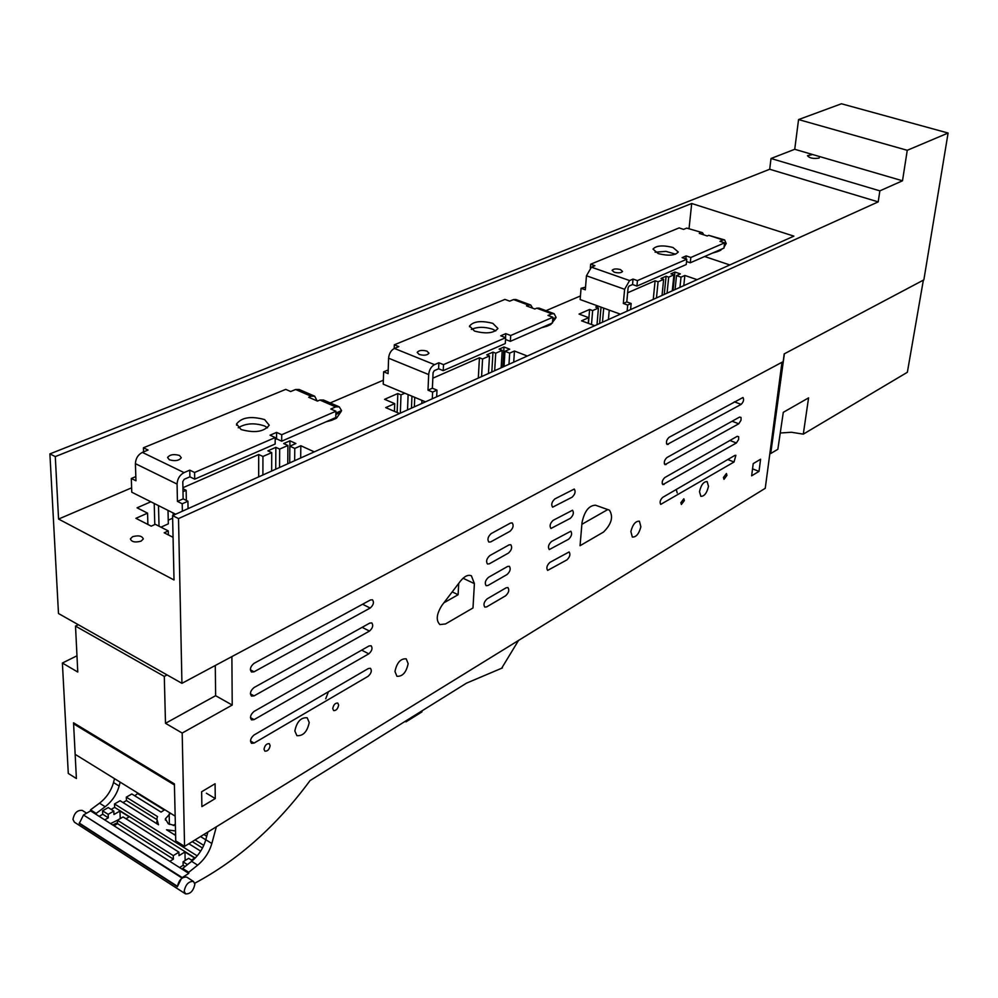 <?xml version="1.0" encoding="UTF-8"?>
<svg xmlns="http://www.w3.org/2000/svg" width="998" height="998" viewBox="0 0 998 998"><rect width="100%" height="100%" fill="white"/><g stroke="black" fill="none" stroke-linecap="round" stroke-linejoin="round"><path stroke-width="1.5" d="M527.318 356.024L514.444 351.022L509.691 353.13L504.963 351.284L509.716 349.188L504.027 346.98L499.1 349.125L502.219 350.348L495.732 353.205L492.987 352.132L486.737 354.864L489.482 355.949L488.459 373.514M489.482 355.949L482.57 358.993L481.572 376.608M482.57 358.993L479.439 357.746L478.304 378.08M479.439 357.746L432.833 378.18M421.917 400.36L421.78 403.504M414.731 397.354L414.357 406.847M411.949 396.194L411.475 408.132M408.12 394.584L407.533 409.916M404.801 393.2L400.996 394.871L400.335 413.147M397.129 412.498L397.815 393.524L400.996 394.871M397.815 393.524L384.579 399.325L394.709 403.629L394.447 411.351M394.709 403.629L385.69 407.621L399.512 413.521M514.444 351.022L513.721 362.149M509.691 353.13L508.98 364.27M504.963 351.284L504.015 366.516M504.027 346.98L502.78 367.064M502.219 350.348L501.146 367.8M495.732 353.205L494.684 370.707M492.987 352.132L491.814 372.005M798.562 119.573L907.257 150.299L948.1 133.033L841.451 103.78L798.562 119.573L794.732 149.288L771.017 158.495L769.695 169.248L49.9 453.89L55.289 456.597L58.57 519.06L131.636 487.822M330.213 402.93L383.357 380.213M546.006 310.69L580.449 295.957M58.57 519.06L174.014 579.963L172.579 515.604L793.872 236.127L691.701 203.492L689.082 228.293M704.625 256.511L729.8 264.944M141.117 541.128C135.167 542.725 131.586 541.976 130.376 538.883L132.584 536.699C138.522 535.115 142.103 535.864 143.3 538.957L141.117 541.128M598.052 306.062L595.756 307.06L598.426 308.033L592.65 310.578L589.606 309.467L579.052 314.083L588.72 317.651L581.547 320.832L594.721 325.71M697.091 279.652L684.853 275.46L681.01 277.157L676.519 275.61L680.362 273.914L674.947 272.055L670.968 273.801L673.937 274.824L668.697 277.132L666.09 276.221L661.038 278.442L663.645 279.34L658.081 281.798L655.1 280.762L627.63 292.801M173.053 537.323L164.183 532.782L168.275 530.911L155.326 524.312L151.234 526.158L135.903 518.324L147.567 513.147L147.891 524.449M150.848 501.782L137.063 507.82L147.567 513.147M182.933 488.708L186.152 490.28L182.996 491.665M314.283 451.857L300.822 445.744L294.784 448.426L289.844 446.181L295.882 443.511L289.931 440.817L283.682 443.549L287.911 445.47L279.665 449.1L275.847 447.354L267.888 450.834L271.73 452.605L262.936 456.473L258.694 454.502L182.921 487.723M49.9 453.89L58.483 613.508L181.935 683.331L178.517 518.586L172.579 515.604M55.289 456.597L691.701 203.492M684.853 275.46L683.78 285.653M681.01 277.157L679.95 287.374M676.519 275.61L675.072 289.557M674.947 272.055L673.039 290.48M673.937 274.824L672.278 290.817M668.697 277.132L667.063 293.163M666.09 276.221L664.244 294.435M663.645 279.34L662.036 295.433M658.081 281.798L656.472 297.928M655.1 280.762L653.266 299.375M609.242 310.116L608.418 319.547M603.69 308.108L602.468 322.217M601.033 307.135L599.623 323.502M598.426 308.033L597.004 324.674M592.65 310.578L591.49 324.512M589.606 309.467L588.458 323.389M588.72 317.651L588.259 323.315M300.822 445.744L300.685 457.982M294.784 448.426L294.659 460.689M289.844 446.181L289.707 462.91M289.931 440.817L289.894 446.156M287.911 445.47L287.761 463.783M279.665 449.1L279.565 467.476M275.847 447.354L275.735 469.197M271.73 452.605L271.656 471.031M262.936 456.473L262.898 474.973M258.694 454.502L258.682 476.869M186.152 490.28L186.339 500.447M173.128 512.96L173.178 515.33M168.25 520.183L172.629 518.199M168.013 510.39L168.325 523.838L160.952 527.181M158.495 505.624L159.031 526.196M154.216 503.466L154.79 524.561M168.275 530.911L168.375 534.928M948.1 133.033L923.861 279.877L784.203 353.891L783.18 361.625L181.935 683.331M769.695 169.248L878.203 201.883L178.517 518.586M907.257 150.299L902.504 180.788L879.862 190.855L878.203 201.883M771.017 158.495L879.862 190.855M794.732 149.288L812.609 154.515L807.444 155.713C809.403 158.133 813.27 158.931 819.071 158.096L819.695 156.586L902.504 180.788M812.609 154.515L819.695 156.586M432.309 398.763L432.608 392.077L436.987 390.131L432.384 388.222L433.082 372.653L434.242 370.67L438.609 368.773L438.883 362.761L434.504 364.657C431.161 366.54 429.215 369.846 428.678 374.562L388.596 358.195L388.085 373.639L383.631 371.792L383.232 384.168L425.46 401.845M436.987 390.131L436.675 396.805M383.631 371.792L388.21 369.984M432.608 392.077L428.005 390.168L432.384 388.222M428.005 390.168L428.678 374.562M388.596 358.195C389.083 353.517 391.016 350.273 394.397 348.427L398.801 346.605L394.322 344.809L394.198 348.514M505.537 339.495L510.34 341.341L552.455 322.953L552.88 317.239L548.014 315.43L551.844 313.784L536.762 308.182L539.12 308.132L553.803 313.572M505.537 337.661L505.786 333.631L510.702 335.515L510.34 341.341M438.883 362.761L443.511 364.632L443.224 370.645L505.287 343.549L505.649 337.698L500.722 335.802L505.786 333.631M443.511 364.632L505.649 337.698M532.633 308.17L530.749 305.026L528.391 305.076L513.546 299.562L509.679 301.159L504.951 299.4L394.322 344.809M474.537 331.087L469.547 326.034C473.489 321.281 481.261 320.383 492.85 323.364L497.927 328.467C493.985 333.22 486.188 334.093 474.537 331.087M471.368 329.415C477.418 326.745 484.467 326.658 492.513 329.153L495.781 330.874M419.148 354.452L417.189 352.356C418.886 350.273 422.154 349.861 426.994 351.134L428.965 353.23C427.269 355.313 424 355.725 419.148 354.452M438.609 368.773L443.224 370.645M510.702 335.515L552.88 317.239M549.062 324.437L546.966 326.196L541.39 327.781M552.692 319.759L555.412 318.574L550.771 324.537L547.914 325.785M513.546 299.562L515.916 299.525L530.362 304.877M528.391 305.076L526.457 305.875L534.841 308.993L536.762 308.182M552.755 318.898L556.086 317.451L555.412 318.574M556.086 317.451L554.177 313.721L551.844 313.784M182.372 511.201L182.222 503.778L187.923 501.233L183.133 498.863L182.796 481.585L184.193 479.302L189.894 476.819L189.77 470.145L184.069 472.603C179.74 474.986 177.407 478.815 177.07 484.08L135.404 463.658L135.953 480.786L131.324 478.491L131.773 492.201L175.636 514.22M187.923 501.233L188.061 508.631M131.324 478.491L135.815 476.595M182.222 503.778L177.432 501.395L183.133 498.863M177.432 501.395L177.07 484.08M135.404 463.658C135.691 458.456 137.998 454.701 142.352 452.393L148.078 450.036L143.425 447.79L143.55 451.907M281.673 441.178L281.723 434.729L276.571 432.396L276.546 438.846L281.673 441.178L335.79 417.551L335.914 411.238L330.812 409.018L335.715 406.91L319.909 400.048L323.464 400.011L338.883 406.685M189.77 470.145L194.585 472.478L194.697 479.152L275.161 444.023L275.199 437.548L270.046 435.203L276.571 432.396M194.585 472.478L275.199 437.548M317.127 400.947L314.694 396.206L311.139 396.231L295.608 389.494L290.668 391.528L285.74 389.382L143.425 447.79M241.054 429.527L236.551 423.963C241.716 417.339 251.072 415.879 264.62 419.597L269.223 425.21C264.058 431.847 254.665 433.282 241.054 429.527M238.248 427.793C245.645 423.239 254.44 422.641 264.607 425.984L267.551 427.805M169.323 459.766L167.589 457.483C169.847 454.552 173.827 453.878 179.528 455.475L181.287 457.758C179.029 460.702 175.049 461.375 169.323 459.766M189.894 476.819L194.697 479.152M276.546 438.846L275.186 439.432M281.723 434.729L335.914 411.238M335.889 413.072L341.553 410.602L340.942 411.812L335.852 414.619M333.681 418.474L331.623 420.333L325.984 421.83M340.942 411.812L336.476 418.212L333.619 419.459M335.864 413.833L335.877 413.097M295.608 389.494L299.175 389.482L314.32 396.044M311.139 396.231L308.681 397.266L317.451 401.084L319.909 400.048M341.553 410.602L339.258 406.847L335.715 406.91M627.131 311.127L627.692 305.039L631.16 303.504L626.781 301.932L628.091 287.773L629.077 286.039L632.545 284.53L633.044 279.066L629.588 280.563L624.611 289.295L586.462 275.772L585.315 289.819L581.061 288.297L580.162 299.562L620.382 314.17M631.16 303.504L630.586 309.567M581.061 288.297L585.539 287.15M627.692 305.039L623.313 303.479L626.781 301.932M623.313 303.479L624.611 289.295M586.462 275.772L591.415 267.165L594.92 265.718L590.654 264.221L590.354 267.788M686.562 261.526L690.267 262.786L723.987 248.065L724.585 242.851L719.97 241.341L723.051 240.007L708.755 235.328L724.336 239.844M685.863 258.894L686.175 255.9L690.841 257.472L690.267 262.786M633.044 279.066L637.435 280.6L636.924 286.077L686.237 264.545L686.799 259.218L682.133 257.634L686.175 255.9M637.435 280.6L686.799 259.218M703.877 234.879L702.442 232.671L686.711 228.105L683.593 229.39L679.114 227.906L590.654 264.221M658.281 253.617L653.004 249.101C656.123 245.545 662.772 244.997 672.914 247.454L678.266 252.007C675.135 255.55 668.473 256.099 658.281 253.617M655.112 252.195L665.978 251.359L675.621 254.191M614.207 272.204L612.111 270.333C613.446 268.786 616.228 268.537 620.444 269.572L622.54 271.456C621.218 272.99 618.436 273.24 614.207 272.204M632.545 284.53L636.924 286.077M690.841 257.472L724.585 242.851M719.857 249.862L717.787 251.533L712.372 253.13M724.323 245.146L725.496 244.635L724.086 247.13M722.914 248.527L718.061 251.409M686.711 228.105L702.105 232.559M700.808 232.721L699.261 233.37L707.208 235.977L708.755 235.328M724.411 244.36L726.207 243.587L725.496 244.635M726.207 243.587L724.66 239.944L723.051 240.007M76.971 655.798L62.387 663.034L68.288 773.45L76.397 778.527L73.54 722.802L174.401 783.904L175.748 840.865L184.568 846.391L765.254 488.296L781.97 362.274M609.466 510.203C613.533 516.777 611.537 524.062 603.503 532.071L580.05 545.706L582.034 522.503C584.441 511.25 588.92 505.475 595.469 505.2L609.129 510.053M441.977 605.312C436.463 614.057 435.789 620.482 439.931 624.573L445.52 623.95L472.99 607.969L474.399 583.63L471.393 575.796C468.099 574.436 464.469 576.183 460.502 581.036L441.977 605.312M752.542 468.835L759.004 471.393L760.601 459.23L753.216 463.621L751.644 475.834L759.004 471.393M206.399 793.235L215.269 798.562L215.081 783.754L201.646 791.751L201.883 806.621L215.269 798.562M294.834 730.998L296.893 735.651C303.155 736.137 307.259 731.746 309.23 722.477L307.172 717.774C300.922 717.3 296.805 721.704 294.834 730.998M264.008 749.236L264.869 751.145C267.564 751.369 269.323 749.523 270.146 745.618L269.285 743.697C266.591 743.473 264.832 745.331 264.008 749.236M332.733 708.568L333.594 710.564C336.139 710.751 337.823 708.917 338.646 705.075L337.786 703.079C335.241 702.891 333.557 704.713 332.733 708.568M394.959 671.479L396.917 676.282C402.506 676.644 406.261 672.44 408.157 663.67L406.198 658.83C400.597 658.468 396.855 662.684 394.959 671.479M630.873 531.51L632.333 537.049C636.138 537.286 638.994 533.868 640.878 526.782L639.406 521.206C635.601 520.968 632.757 524.399 630.873 531.51M680.848 502.68L681.372 504.477L684.366 500.584L683.842 498.788L680.848 502.68M723.45 477.456L723.974 479.327L726.943 475.385L726.432 473.514L723.45 477.456M699.498 491.64L700.846 496.33C704.363 496.38 706.908 493.037 708.493 486.313L707.145 481.585C703.627 481.535 701.07 484.891 699.498 491.64M78.331 624.736L75.511 626.095L77.769 672.028L62.387 663.034M75.511 626.095L164.296 676.407L165.493 723.3L215.63 695.706L215.281 665.491M167.103 674.935L164.296 676.407M215.63 695.706L232.222 705.05L182.185 733.056L165.493 723.3M231.885 656.609L232.222 705.05M182.185 733.056L184.568 846.391M505.637 595.769L486.65 606.896L484.803 607.108C483.182 604.626 483.968 601.869 487.149 598.85L506.173 587.785L507.945 587.585C509.529 590.043 508.768 592.762 505.637 595.769M568.611 539.232L549.274 549.574C547.715 547.116 548.463 544.421 551.52 541.477L570.819 531.21C572.341 533.631 571.605 536.3 568.611 539.232M507.059 574.536L487.972 585.477L486.138 585.676C484.479 583.156 485.265 580.374 488.471 577.343L507.595 566.465L509.354 566.278C510.976 568.773 510.215 571.517 507.059 574.536M570.332 518.336L550.933 528.491C549.337 526.008 550.085 523.289 553.166 520.32L572.528 510.24C574.087 512.71 573.351 515.405 570.332 518.336M508.493 553.054L489.307 563.82L487.486 564.007C485.801 561.437 486.575 558.63 489.818 555.587L509.03 544.896L510.776 544.721C512.436 547.253 511.675 550.035 508.493 553.054M572.066 497.216L552.605 507.184C550.983 504.651 551.719 501.907 554.826 498.938L574.262 489.045C575.858 491.552 575.122 494.272 572.066 497.216M509.941 531.335L490.667 541.914L488.858 542.076C487.124 539.469 487.897 536.637 491.178 533.581L510.489 523.064L512.224 522.915C513.92 525.484 513.159 528.291 509.941 531.335M566.914 559.89L547.64 570.407C546.118 567.999 546.867 565.33 549.886 562.385L569.122 551.944C570.619 554.327 569.883 556.971 566.914 559.89M254.091 734.965C250.585 738.033 249.725 740.828 251.508 743.348L254.091 743.073L368.1 676.307C371.306 673.363 372.092 670.693 370.445 668.298L368.337 668.535L254.091 734.965M254.066 711.412C250.523 714.493 249.675 717.325 251.496 719.882L254.066 719.633L368.786 653.84C372.029 650.883 372.803 648.189 371.119 645.743L369.023 645.955L254.066 711.412M254.041 687.547C250.461 690.641 249.612 693.498 251.484 696.105L254.053 695.88L369.472 631.085C372.753 628.116 373.526 625.397 371.805 622.914L369.709 623.114L254.041 687.547M254.016 663.371C250.398 666.477 249.55 669.359 251.471 672.016L254.028 671.804L370.171 608.044C373.489 605.075 374.262 602.33 372.491 599.798L370.42 599.973L254.016 663.371M662.66 497.391C660.14 499.948 659.503 502.281 660.738 504.377L734.029 462.012L735.863 455.3L734.84 455.425L662.66 497.391M664.755 477.58C662.223 480.15 661.587 482.496 662.847 484.629L736.387 442.987L738.645 439.444L738.67 436.725L737.21 436.338L664.755 477.58M666.889 457.571C664.331 460.14 663.695 462.511 664.967 464.669L738.757 423.788L741.04 420.22L741.04 417.463L739.593 417.064L666.889 457.571M669.034 437.336C666.452 439.931 665.816 442.314 667.126 444.509L741.152 404.39C743.56 401.907 744.159 399.612 742.974 397.503L669.034 437.336M75.873 754.775L175.161 816.139M677.218 492.937L676.245 489.494M607.757 509.566L581.884 524.299M452.219 591.889L458.107 594.733L458.718 583.381M458.107 594.733L443.861 602.842M328.442 691.726L325.722 698.787M182.172 877.554L83.52 815.004L79.254 823.45L177.37 886.698L181.761 877.878L188.759 873.387L188.734 872.302L197.666 865.154C204.59 859.34 209.318 852.117 211.85 843.497L205.788 839.742C203.268 848.337 198.54 855.535 191.604 861.336L182.671 868.447L188.734 872.302M83.944 814.692L90.593 810.887L90.531 809.827L99.513 803.178C106.462 797.764 111.127 790.878 113.51 782.544L114.508 778.652M120.159 782.145L119.161 786.037L113.51 782.544M99.513 803.178L105.152 806.746C112.1 801.294 116.766 794.396 119.161 786.037M105.152 806.746L96.17 813.407L90.531 809.827M90.593 810.887L96.232 814.48L96.17 813.407M102.582 810.813L108.158 814.343L113.797 811.087L108.233 807.569L102.582 810.813L102.732 814.256L99.139 816.327M164.745 809.702L161.077 812.11L131.836 793.984L126.309 797.153L157.497 816.564L156.811 818.934L158.52 824.76L120.097 800.733L114.52 803.951L114.658 807.37L111.14 809.403M126.309 797.153L126.447 800.571L123.004 802.554M138.073 793.21L134.742 795.78M188.759 873.387L182.696 869.532L182.671 868.447M207.858 832.033L205.788 839.742M518.536 640.442L501.969 667.699M216.354 826.793L211.85 843.497M193.55 881.471C188.784 881.147 185.665 884.353 184.181 891.089L185.478 893.859C190.256 894.183 193.387 890.989 194.859 884.265L193.55 881.471L186.738 877.117C181.96 876.78 178.842 879.974 177.37 886.698M194.735 883.242C238.26 859.989 276.696 825.77 310.054 780.586L466.478 683.156L502.418 667.924M74.314 724.274L174.425 784.964M182.696 869.532L96.232 814.48M82.422 810.501L82.335 810.438C77.407 809.902 74.289 812.896 72.979 819.408L74.388 822.177L86.414 829.937M175.349 824.074L173.29 825.508M110.528 823.587L117.44 820.256L117.577 823.674L113.984 825.783M102.732 814.256L108.308 817.799L104.715 819.882M187.487 864.617L183.071 861.823L183.145 865.316L185.067 866.538M183.145 865.316L179.578 867.549M117.577 823.674L173.39 859.128L169.822 861.336M108.158 814.343L108.308 817.799M113.797 811.087L113.947 814.518L119.947 811.037L120.247 818.585M125.973 818.759L129.216 816.863L119.947 811.037M191.491 860.101L194.71 858.08L184.967 851.955L178.991 855.648L178.916 852.167L173.303 855.635L173.39 859.128M114.658 807.37L195.196 858.055M114.52 803.951L197.18 855.86M175.386 825.67L168.275 823.799L165.394 818.809L170.458 813.22M200.673 851.119L188.872 843.747M175.623 835.451L166.529 829.775L175.511 830.972M203.779 845.368L195.047 839.929M200.523 836.561L205.775 839.805M207.509 833.342L206.623 832.794M126.447 800.571L156.761 819.483M156.861 823.724L156.873 821.192M138.098 793.847L164.233 810.002M192.402 860.675L188.672 858.317L183.071 861.823M173.939 834.403L175.598 834.415M192.277 841.638L202.482 848.001M203.854 834.503L206.723 836.274M405.126 721.367L405.999 721.841L406.036 720.793M421.954 710.888L421.917 711.923L405.999 721.841M178.916 852.167L123.078 816.938L117.44 820.231L173.303 855.635M184.967 851.955L185.141 860.338M769.907 453.192L770.73 453.516L777.854 449.287L783.293 412.324L808.58 397.878L803.303 434.142L791.377 432.259L780.249 433.007M803.303 434.142L907.369 372.266L923.362 280.139M784.366 353.803L770.73 453.516M112.699 824.972L117.539 822.676M125.885 818.709L126.783 818.285M434.504 364.657L394.397 348.427M184.069 472.603L142.352 452.393M629.588 280.563L591.415 267.165M463.047 578.241L474.399 583.63M727.779 459.529L734.029 462.012M250.448 717.587L254.066 719.633M361.663 650.147L368.786 653.84M664.344 463.821L666.14 464.544M732.108 421.231L738.757 423.788M250.398 693.847L254.053 695.88M362.124 627.343L369.472 631.085M662.223 483.743L664.032 484.492M729.937 440.48L736.387 442.987M250.361 669.808L254.028 671.804M362.573 604.239L370.171 608.044M666.489 443.673L668.286 444.397M734.291 401.795L741.152 404.39M250.498 741.015L254.091 743.073M83.52 815.004L181.761 877.878M79.229 823.038L177.357 886.274M191.604 861.336L197.666 865.154M169.149 814.006L169.411 824.41M469.547 326.034L469.509 326.758M546.966 326.196L550.771 324.537M236.551 423.963L236.563 425.198M331.623 420.333L336.476 418.212M717.787 251.533L720.843 250.199M82.335 810.438L86.601 813.17M172.392 885.413L185.391 893.796M172.292 885.351L86.514 829.999M165.431 820.094L165.394 818.809"/></g></svg>
